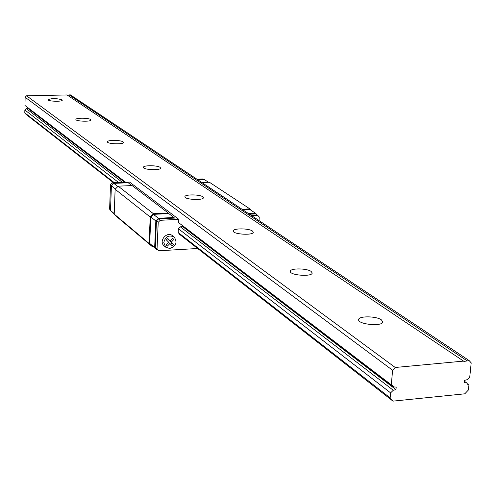 <?xml version="1.0" encoding="UTF-8"?>
<svg xmlns="http://www.w3.org/2000/svg" width="496" height="496" viewBox="0 0 496 496"><rect width="100%" height="100%" fill="white"/><g stroke="black" fill="none" stroke-linecap="round" stroke-linejoin="round"><path stroke-width="0.74" d="M381.393 319.858C376.328 315.983 358.397 315.809 358.639 319.647C357.604 324.471 382.962 326.808 382.769 321.861L381.393 319.858M311.147 271.455C306.894 268.169 290.017 268.063 290.309 271.337C289.459 275.367 312.443 277.066 312.182 272.949L311.147 271.455M252.495 231.043C248.88 228.216 232.94 228.148 233.256 230.969C232.537 234.372 253.586 235.65 253.289 232.178L252.495 231.043M202.783 196.788C199.677 194.333 184.574 194.277 184.903 196.732C184.289 199.646 203.72 200.632 203.403 197.675L202.783 196.788M160.109 167.381C157.418 165.23 143.077 165.18 143.412 167.332C142.867 169.849 160.927 170.643 160.605 168.088L160.109 167.381M123.082 141.868C120.733 139.971 107.08 139.915 107.409 141.813C106.925 144.007 123.808 144.658 123.479 142.433L123.082 141.868M90.644 119.517C88.579 117.831 75.559 117.769 75.882 119.455C75.448 121.384 91.295 121.935 90.973 119.982L90.644 119.517M466.792 382.974L467.883 384.555L468.931 385.045L468.422 389.974L464.802 393.812L393.235 401.115L391.877 400.272L390.154 397.885L390.6 392.869L393.278 390.265L395.975 389.62L396.205 387.066L393.576 386.942L392.553 385.442L391.307 384.828L392.596 370.252L395.225 367.48L463.555 361.107L463.915 361.448L469.142 360.58L471.2 362.861L469.737 377.158L467.12 379.707L464.516 380.339L464.262 382.85L466.792 382.974L464.132 381.126M468.931 385.045L467.207 383.848M26.09 114.409L24.8 112.84L24.862 110.007L26.344 108.643L28.08 108.06M390.154 397.885L178.169 232.5L179.806 234.534M114.353 182.708L24.8 112.84M390.6 392.869L178.355 228.718L178.169 232.5M118.631 182.528L24.862 110.007M393.278 390.265L180.352 226.846L178.355 228.718M122.4 182.367L26.344 108.643M395.975 389.62L182.423 226.443L180.352 226.846M124.614 182.274L27.919 108.388M393.576 386.942L180.259 223.894M125.308 182.243L26.207 106.423M391.307 384.828L178.647 222.667L178.808 219.344L129.543 182.069L112.301 182.795L110.503 184.63L109.616 209.207L110.527 210.124M125.624 182.23L24.955 105.468L25.129 97.259L26.573 95.796L67.065 94.959L463.555 361.107M392.596 370.252L25.129 97.259M395.225 367.48L26.573 95.796M62 99.777C56.271 98.245 51.621 98.22 48.044 99.708C47.641 101.413 62.589 101.891 62.273 100.161L62 99.777M467.009 360.778L69.13 94.916L70.407 94.885L469.142 360.58M67.636 95.337L69.13 94.916M196.968 179.217L202.616 178.982L203.509 179.571M251.515 215.568L257.598 215.252L259.265 217.031L259.042 220.584M182.652 226.002L182.423 226.443M197.662 248.49L158.807 250.796L157.027 249.011L158.224 222.326L160.183 220.311L178.808 219.344M164.35 246.072L164.126 245.886C158.218 241.174 167.059 230.714 172.633 235.823L173.984 236.896M169.694 248.496C176.092 246.264 177.599 242.457 174.214 237.082C168.969 234.658 165.49 236.468 163.785 242.519L165.683 247.169L169.694 248.496M167.76 238.483L166.377 239.903L168.677 242.234L166.148 244.844L167.406 246.109L169.93 243.505L172.224 245.83L173.6 244.41L171.312 242.085L173.836 239.481L172.589 238.21L170.06 240.814L167.76 238.483M170.06 240.814L167.598 238.65M170.804 244.392L172.025 243.133L169.88 240.672M169.93 243.505L168.541 242.377M173.6 244.41L172.025 243.133M171.312 242.085L169.737 240.814M173.836 239.481L172.434 238.365M152.731 246.345L152.012 246.382L149.073 243.437L150.22 217.037L153.444 213.726L168.206 212.982L168.789 213.584L153.413 214.353L150.834 217.006L149.687 243.4L157.021 249.953L154.659 247.578L155.837 220.962L158.441 218.29L173.935 217.49L168.789 213.584M173.935 217.49L174.524 218.091L158.41 218.922L160.183 220.311M131.924 185.572L128.222 182.764L113.807 183.371L111.408 185.826L110.509 210.478L114.223 213.95M168.206 212.982L132.103 185.566L118.16 186.167L115.134 189.261L114.216 214.105L117.006 216.901L152.012 246.382M113.472 183.712L112.301 182.795M257.598 215.252L255.57 213.912L249.507 214.229M197.854 179.812L204.358 179.533L208.512 182.268M158.807 250.796L155.279 247.541L156.463 220.931L158.41 218.922M157.747 249.91L157.021 249.953M248.639 213.652L255.607 213.292L257.201 214.991M255.607 213.292L249.848 209.498L242.928 209.845M158.441 218.29L153.413 214.353M155.837 220.962L150.834 217.006M154.659 247.578L149.687 243.4M117.825 186.508L113.807 183.371M115.401 188.988L111.408 185.826M114.235 213.602L110.509 210.478M111.674 185.554L110.503 184.63M110.527 209.982L109.616 209.207M158.224 222.326L156.463 220.931M157.027 249.011L155.279 247.541M149.073 243.437L114.216 214.105M150.22 217.037L115.134 189.261M153.444 213.726L118.16 186.167M201.965 182.553L209.368 182.23L249.885 208.878L251.46 210.558M242.067 209.275L249.885 208.878M25.916 114.272L113.528 182.745M179.583 234.366L391.877 400.272M164.126 245.886L165.683 247.169"/></g></svg>
